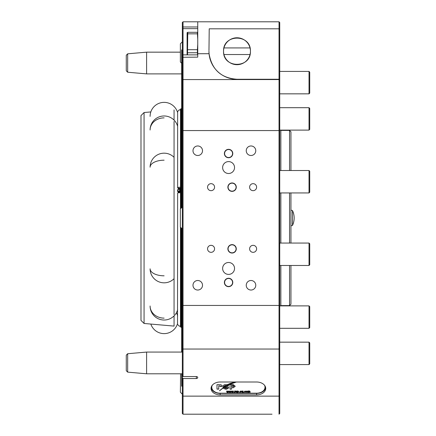 <?xml version="1.0" encoding="UTF-8"?>
<svg xmlns="http://www.w3.org/2000/svg" width="436" height="436" viewBox="0 0 436 436"><rect width="100%" height="100%" fill="white"/><g stroke="black" fill="none" stroke-linecap="round" stroke-linejoin="round"><path stroke-width="0.65" d="M182.335 55.568L182.335 22.503L183.033 21.8L183.033 376.551L182.335 376.551L182.335 55.568L183.033 54.865L197.748 54.865M219.33 21.8L221.575 21.8M207.558 21.8L213.863 21.8M250.444 51.23A13.456 13.456 0 0 0 236.988 37.774A13.456 13.456 0 0 0 223.537 51.23C222.921 33.785 251.038 33.763 250.444 51.23C251.027 68.686 222.932 68.686 223.537 51.23A13.456 13.456 0 0 0 236.988 64.686A13.456 13.456 0 0 0 250.444 51.23M236.988 79.259C221.107 78.104 211.803 69.591 209.073 53.721L208.958 51.23A28.029 28.029 0 0 0 236.988 79.259L279.035 79.259L279.035 21.8L237.691 21.8M227.881 414.2L226.48 414.2M249.605 414.2L236.29 414.2M207.558 414.2L214.567 414.2L207.558 414.2M236.29 187.169A4.202 4.202 0 0 0 232.083 182.962A4.202 4.202 0 0 0 227.881 187.169A4.202 4.202 0 0 0 232.083 191.371A4.202 4.202 0 0 0 236.29 187.169M236.078 187.169A3.995 3.995 0 0 0 232.083 183.175A3.995 3.995 0 0 0 228.088 187.169A3.995 3.995 0 0 0 232.083 191.164A3.995 3.995 0 0 0 236.078 187.169M236.29 248.831A4.202 4.202 0 0 0 232.083 244.629A4.202 4.202 0 0 0 227.881 248.831A4.202 4.202 0 0 0 232.083 253.038A4.202 4.202 0 0 0 236.29 248.831M236.078 248.831A3.995 3.995 0 0 0 232.083 244.836A3.995 3.995 0 0 0 228.088 248.831A3.995 3.995 0 0 0 232.083 252.826A3.995 3.995 0 0 0 236.078 248.831M256.608 187.169A3.504 3.504 0 0 0 253.103 183.665A3.504 3.504 0 0 0 249.605 187.169A3.504 3.504 0 0 0 253.103 190.674A3.504 3.504 0 0 0 256.608 187.169M214.567 248.831A3.504 3.504 0 0 0 211.062 245.326A3.504 3.504 0 0 0 207.558 248.831A3.504 3.504 0 0 0 211.062 252.335A3.504 3.504 0 0 0 214.567 248.831M214.567 187.169A3.504 3.504 0 0 0 211.062 183.665A3.504 3.504 0 0 0 207.558 187.169A3.504 3.504 0 0 0 211.062 190.674A3.504 3.504 0 0 0 214.567 187.169M256.608 248.831A3.504 3.504 0 0 0 253.103 245.326A3.504 3.504 0 0 0 249.605 248.831A3.504 3.504 0 0 0 253.103 252.335A3.504 3.504 0 0 0 256.608 248.831M290.943 192.941L290.943 243.059M290.943 265.48L290.943 304.186L289.542 305.587L289.542 265.48M289.542 243.059L289.542 192.941M202.517 150.731A4.763 4.763 0 0 0 197.748 145.967A4.763 4.763 0 0 0 192.985 150.731A4.763 4.763 0 0 0 197.748 155.494A4.763 4.763 0 0 0 202.517 150.731M202.517 285.269A4.763 4.763 0 0 0 197.748 280.506A4.763 4.763 0 0 0 192.985 285.269A4.763 4.763 0 0 0 197.748 290.033A4.763 4.763 0 0 0 202.517 285.269M255.769 285.269A4.763 4.763 0 0 0 251.005 280.506A4.763 4.763 0 0 0 246.236 285.269A4.763 4.763 0 0 0 251.005 290.033A4.763 4.763 0 0 0 255.769 285.269M255.769 150.731A4.763 4.763 0 0 0 251.005 145.967A4.763 4.763 0 0 0 246.236 150.731A4.763 4.763 0 0 0 251.005 155.494A4.763 4.763 0 0 0 255.769 150.731M232.786 153.532A4.202 4.202 0 0 0 228.578 149.33A4.202 4.202 0 0 0 224.377 153.532A4.202 4.202 0 0 0 228.578 157.739A4.202 4.202 0 0 0 232.786 153.532M232.573 153.532A3.995 3.995 0 0 0 228.578 149.543A3.995 3.995 0 0 0 224.589 153.532A3.995 3.995 0 0 0 228.578 157.527A3.995 3.995 0 0 0 232.573 153.532M232.786 282.468A4.202 4.202 0 0 0 228.578 278.261A4.202 4.202 0 0 0 224.377 282.468A4.202 4.202 0 0 0 228.578 286.67A4.202 4.202 0 0 0 232.786 282.468M232.573 282.468A3.995 3.995 0 0 0 228.578 278.473A3.995 3.995 0 0 0 224.589 282.468A3.995 3.995 0 0 0 228.578 286.457A3.995 3.995 0 0 0 232.573 282.468M234.535 268.451A5.957 5.957 0 0 0 228.578 262.494A5.957 5.957 0 0 0 222.627 268.451A5.957 5.957 0 0 0 228.578 274.408A5.957 5.957 0 0 0 234.535 268.451M234.535 167.549A5.957 5.957 0 0 0 228.578 161.593A5.957 5.957 0 0 0 222.627 167.549A5.957 5.957 0 0 0 228.578 173.506A5.957 5.957 0 0 0 234.535 167.549M250.03 47.927L223.946 47.927M223.946 54.533L250.03 54.533M182.335 376.551L182.335 413.497L183.033 414.2L272.026 414.2M208.969 50.581L209.22 28.809L279.035 28.809L279.732 29.158L279.732 413.497L279.035 414.2L279.035 79.259L279.732 79.957L279.035 79.259M256.608 382.001L220.175 382.001A9.107 6.442 180 0 0 211.062 388.443A9.107 6.442 180 0 0 220.175 394.885L256.608 394.885A9.107 6.442 180 0 0 265.72 388.443A9.107 6.442 180 0 0 256.608 382.001M196.347 376.551L196.347 378.535A1.401 0.992 0 0 0 197.748 377.543A1.401 0.992 0 0 0 196.347 376.551L183.033 376.551M196.347 378.535L183.033 378.535L183.033 414.2L182.335 413.497M260.815 414.2L256.608 414.2M202.795 21.8L183.033 21.8M279.732 29.158L279.732 22.503L279.035 21.8L197.748 21.8L197.748 57.143L182.335 57.274M289.542 170.52L289.542 130.413L280.855 130.413L280.855 170.52M289.542 130.413L290.943 131.814L290.943 170.52M182.335 377.543L183.033 378.535M211.122 387.702A9.107 6.442 180 0 0 220.175 393.397L256.608 393.397A9.107 6.442 180 0 0 265.66 387.702M279.035 414.2L279.732 413.497M279.732 22.503L279.035 21.8M144.065 323.474L140.992 320.406L140.992 115.595L144.065 112.526L144.065 323.474L174.062 326.101L174.062 315.866M181.632 49.829L181.632 207.629M174.062 109.899L174.062 120.134M174.062 121.459L174.062 314.541M181.632 228.371L181.632 352.07M181.632 373.794L181.632 386.171L182.335 386.171M150.098 116.396A14.012 14.012 0 0 1 177.523 112.325M150.829 324.068A14.012 14.012 0 0 0 177.637 323.278M176.367 312.797A14.012 14.012 0 0 1 177.637 315.931M309.724 72.12L309.724 93.141L309.02 93.844L309.02 71.422L309.724 72.12M309.724 108.395L309.724 129.416L309.02 130.113L309.02 107.692L309.724 108.395M309.724 171.217L309.724 192.238L309.02 192.941L309.02 170.52L309.724 171.217M309.02 305.887L309.724 306.584L309.724 327.605L309.02 328.308L309.02 305.887L279.732 305.887M309.02 342.156L309.724 342.86L309.724 363.88L309.02 364.578L309.02 342.156L279.732 342.156M292.485 210.566L292.485 225.434A17.266 17.266 0 0 0 292.485 210.566L290.943 210.152M177.523 323.675L177.637 193.137A1.749 0.409 0 0 1 179.392 192.728A1.749 0.409 0 0 1 180.477 192.816M180.477 188.139A1.749 0.496 0 0 1 179.392 188.248A1.749 0.496 0 0 1 177.637 187.753A1.749 0.496 0 0 1 179.392 187.251A1.749 0.496 0 0 1 180.477 187.36M180.559 189.611L179.556 189.764A1.123 0.768 -75.5 0 0 179.082 189.197A1.123 0.768 -75.5 0 0 178.008 190.537A1.123 0.768 -75.5 0 0 178.52 191.366A1.123 0.768 -75.5 0 0 179.561 190.369L180.575 190.216M179.959 189.633A1.684 1.15 -75.5 0 0 179.098 188.63A1.684 1.15 -75.5 0 0 177.91 189.437L177.981 189.3A2.104 1.433 104.5 0 1 179.621 188.325A2.104 1.433 104.5 0 1 180.477 189.24M180.477 190.761A2.104 1.433 104.5 0 1 178.569 192.39A2.104 1.433 104.5 0 1 177.61 190.843M180.477 189.998L179.556 189.764M177.91 189.437A1.684 1.15 -75.5 0 0 177.61 190.587A1.684 1.15 -75.5 0 0 178.706 191.922A1.684 1.15 -75.5 0 0 179.975 190.238M309.02 243.059L309.724 243.762L309.724 264.783L309.02 265.48L309.02 243.059L279.732 243.059M127.677 353.727L127.677 372.137L126.276 370.736L126.276 355.127L127.677 353.727L146.6 352.07L146.6 373.794L182.335 373.794M146.6 352.07L182.335 352.07M127.677 372.137L146.6 373.794M127.677 53.819L127.677 72.229L126.276 70.828L126.276 55.219L127.677 53.819L146.6 52.162L146.6 73.886L181.632 73.886M146.6 52.162L180.373 52.162M127.677 72.229L146.6 73.886M187.502 54.865L187.758 32.313L187.099 32.662L187.099 54.865M187.758 32.313L197.748 32.313M187.758 33.834L197.415 33.834L197.415 32.313M187.758 49.704L197.415 49.704L197.748 44.221M197.748 39.322L197.415 33.834M187.758 52.756L197.415 52.756L197.415 49.704M197.584 54.865L197.415 52.756M181.632 63.253L180.373 61.994L180.373 43.774L182.335 41.812M180.373 392.22L180.586 373.794M182.335 229.069L180.373 227.107L180.373 208.893L182.335 206.931M264.81 385.637A8.409 5.946 0 0 1 265.017 386.961L265.017 387.255A8.409 5.946 0 0 1 256.608 393.201L220.175 393.201A8.409 5.946 0 0 1 211.765 387.255A8.409 5.946 0 0 1 212.245 385.271M221.886 385.642L221.886 385.767C221.33 384.574 220.251 384.339 218.654 385.059L218.654 384.694L216.986 384.694L216.986 389.135L218.73 389.135L218.73 386.214L220.284 385.974L220.284 386.519L221.886 386.519L221.891 385.686M218.73 386.214L220.289 385.844L220.284 386.421L221.886 386.421M235.255 382.001L230.094 383.467L227.227 384.694L228.061 385.037L236.388 382.001M231.5 389.157L231.5 387.751L233.287 387.751L235.244 386.269L233.331 384.65L230.028 384.65L230.028 389.157L231.5 389.157M227.025 387.991L225.374 388.296L224.627 387.62L222.932 387.62L222.981 388.133L225.461 389.201L226.551 389.201L228.72 387.947L228.72 387.604L226.18 386.394L224.18 387.272L227.025 387.713L227.025 388.018L227.025 387.691M222.9 386.372L223.417 387.097L225.09 385.566L228.513 386.045L226.736 384.666L224.665 384.666L222.9 385.713L222.894 386.449M224.627 385.838L226.349 385.446L226.791 385.947L228.513 386.045M222.9 386.274L223.417 386.994L224.627 385.773M226.693 385.664L225.674 385.56L219.542 390.809L222.938 388.133L222.9 387.604L223.668 387.604L226.693 385.664M246.711 392.482L245.926 391.735L246.711 390.994L247.49 391.724L246.711 392.482L245.926 391.637M243.888 392.46L243.599 392.177L243.888 392.46M240.639 392.28L241.375 392.019L240.639 392.482L239.849 391.751L240.645 390.994L241.413 391.79L240.138 391.79L240.639 392.28M237.555 393L237.26 393L237.26 391.016L238.002 390.994L238.721 391.724L237.991 392.482L237.555 392.296L237.555 393M234.895 392.46L234.606 392.46L234.606 391.016L235.516 391.07L234.95 391.419L234.895 392.46M232.023 392.46L231.696 392.46L231.184 391.016L231.859 392.149L232.17 391.016L232.492 391.016L232.802 392.122L233.478 391.016L232.993 392.46L232.644 392.46L232.328 391.354L232.023 392.46L231.696 392.46M227.363 392.46L227.036 392.46L226.524 391.016L227.2 392.149L227.51 391.016L227.832 391.016L228.142 392.122L228.818 391.016L228.333 392.46L227.984 392.46L227.668 391.354L227.363 392.46L227.036 392.46M264.538 385.271A8.409 5.946 0 0 1 265.017 387.255M229.696 392.46L229.369 392.46L228.856 391.016L229.527 392.149L229.843 391.016L230.164 391.016L230.475 392.122L231.145 391.016L230.66 392.46L230.312 392.46L230.001 391.354L229.696 392.46L229.369 392.46M234.061 392.46L233.767 392.177L234.061 392.46M236.208 392.482L235.516 392.019L236.23 392.28L236.541 391.926L235.549 391.403L236.198 390.994L236.862 391.403L235.843 391.375L236.901 392.019L236.208 392.482L235.516 391.92M239.408 392.46L239.119 392.177L239.408 392.46M243.086 392.46L242.291 392.482L241.74 391.904L241.74 391.016L242.345 392.28L242.759 391.016L243.086 391.016L243.086 392.46M245.076 392.28L245.779 391.942L245.076 392.482L244.324 391.735L245.081 390.994L245.746 391.457L245.087 391.196L244.618 391.735L245.076 392.28M248.111 392.46L247.817 392.46L247.817 391.016L249.561 390.994L250.073 391.474L250.073 392.46L249.496 391.196L248.803 392.46L248.515 391.196L248.111 392.46M211.765 387.108A8.409 5.946 0 0 1 211.765 386.961A8.409 5.946 0 0 1 211.972 385.637M227.036 392.362L226.562 391.016M228.786 391.016L228.333 392.46M228.333 392.362L227.984 392.46M227.984 392.362L227.728 391.599M227.668 391.25L227.363 392.362M229.369 392.362L228.889 391.016M231.113 391.016L230.66 392.46M230.66 392.362L230.312 392.46M230.312 392.362L230.061 391.599M230.001 391.25L229.696 392.362M231.696 392.362L231.216 391.016M233.445 391.016L232.993 392.46M232.993 392.362L232.644 392.46M232.644 392.362L232.388 391.599M232.328 391.25L232.023 392.362M234.061 392.177L233.767 392.177M234.895 392.362L234.606 392.362L234.606 391.016M234.95 391.315L234.895 391.713M236.541 391.822L235.549 391.305M236.568 391.332L236.208 391.196M236.208 391.097L235.843 391.375M236.901 391.92L236.208 392.384M237.555 392.901L237.26 392.901L237.26 391.016M238.721 391.626L237.991 392.482M237.991 392.384L237.555 392.296M238.427 391.735L237.969 391.097L237.511 391.751L237.969 392.28L238.427 391.735L237.969 391.196L237.511 391.751M239.408 392.177L239.119 392.177M241.375 391.92L240.639 392.482M240.639 392.384L239.849 391.653M241.413 391.692L240.138 391.79M241.119 391.583L240.645 391.097L240.154 391.583L241.119 391.583L240.645 391.196L240.154 391.583M243.086 391.016L243.086 392.362L242.798 392.362M242.291 392.482L242.798 392.242M242.291 392.384L241.74 391.806L241.74 391.016M242.029 391.016L242.029 391.713M242.759 391.692L242.759 391.016M243.888 392.177L243.599 392.177M245.779 391.844L245.076 392.482M245.076 392.384L244.324 391.637M245.452 391.381L245.087 391.196M245.087 391.097L244.618 391.735M247.49 391.626L246.711 392.384M247.201 391.735L246.7 391.097L246.215 391.735L246.716 392.28L247.201 391.735L246.7 391.196L246.215 391.735M248.111 392.362L247.817 392.362L247.817 391.016M250.073 391.474L250.073 392.362L249.784 392.362M249.496 391.196L249.784 391.55M249.496 391.097L249.092 391.621M249.092 392.362L248.803 392.362M248.515 391.196L248.803 391.523M248.515 391.097L248.111 391.61M222.927 387.506L223.668 387.604M223.668 387.506L226.693 385.566M219.542 390.711L222.894 387.98M228.513 385.947L228.519 385.647M226.791 385.686L226.349 385.446L226.796 385.664M222.932 387.62L222.981 388.029L225.461 389.103L226.551 389.103L228.72 387.604M224.18 387.173L227.025 387.609M230.028 384.65L230.028 389.059L231.5 389.059M231.5 387.751L233.287 387.751M233.287 387.653L235.244 386.22M233.756 386.405L233.756 385.816L233.069 385.457L231.5 385.457L231.5 386.868L233.756 386.503L233.756 385.915L233.069 385.555L231.5 385.555M227.227 384.596L228.061 385.037M228.061 384.933L230.486 384.04M230.486 383.942L236.061 382.001M216.986 384.694L216.986 389.037L218.73 389.037M280.855 192.941L280.855 243.059M280.855 265.48L280.855 305.587L289.542 305.587M279.732 395.643L279.035 396.139L183.033 396.139L182.335 395.643M279.732 348.544L279.035 349.04L183.033 349.04L182.335 348.544M209.073 53.721L197.748 53.721M279.732 80.153L279.035 79.575L183.033 79.575L182.335 80.153M279.732 130.56L182.335 130.56M279.732 305.44L182.335 305.44M197.748 28.651L183.033 28.651L182.335 28.057M197.748 26.978L183.033 26.978L182.335 26.383M256.608 393.397L256.608 394.885M220.175 393.397L220.175 394.885M181.49 228.23L181.632 327.327M181.49 207.77L181.49 108.689L181.033 108.689L181.033 208.228M178.384 188.156L178.384 188.755M178.384 192.325L178.384 192.799M181.033 227.772L181.033 327.311L180.477 326.749L180.477 227.21M177.637 126.331A14.012 14.012 0 0 0 150.098 130.01A14.012 12.137 -0 0 1 164.116 117.873M174.062 157.325A14.012 14.012 0 0 0 150.098 167.201A14.012 7.009 -0 0 1 164.116 160.192M174.062 278.675A14.012 14.012 0 0 1 150.098 268.799A14.012 7.009 -0 0 0 164.116 275.808M177.637 309.669A14.012 14.012 0 0 1 150.098 305.99A14.012 12.137 -0 0 0 164.116 318.127M280.855 130.413L280.097 130.113L309.02 130.113L279.732 130.113M280.855 305.587L280.097 305.887M180.509 109.441L180.477 208.79M181.033 108.689L180.477 109.251L180.477 110.117L179.392 109.741L177.637 111.491L177.637 187.753M144.065 112.526L150.829 111.932M181.033 327.311L181.49 327.311M279.732 93.844L309.02 93.844L279.732 93.844M279.732 71.422L309.02 71.422M309.724 93.141L309.02 93.844M279.732 107.692L309.02 107.692M309.724 129.416L309.02 130.113M279.732 170.52L309.02 170.52M279.732 192.941L309.02 192.941L309.724 192.238M309.02 328.308L279.732 328.308L309.02 328.308L309.724 327.605M309.02 364.578L279.732 364.578L309.02 364.578L309.724 363.88M292.485 225.434L290.943 225.848M180.477 325.883L179.392 326.259L177.637 324.509M177.637 112.401L177.637 111.491M180.477 188.543L179.621 188.325M179.943 192.75L178.569 192.39M309.724 264.783L309.02 265.48L279.732 265.48M180.373 392.226L182.335 394.188M211.765 386.961L211.765 387.255"/></g></svg>
